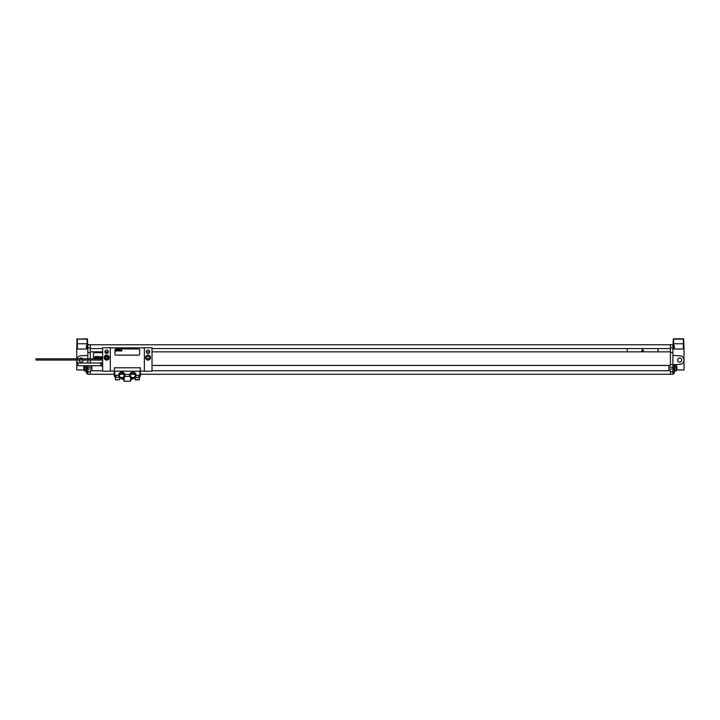 <?xml version="1.0" encoding="UTF-8"?>
<svg xmlns="http://www.w3.org/2000/svg" width="720" height="720" viewBox="0 0 720 720"><rect width="100%" height="100%" fill="white"/><g stroke="black" fill="none" stroke-linecap="round" stroke-linejoin="round"><path stroke-width="1.08" d="M90.306 352.548L90.306 344.709L87.84 344.709L87.84 352.548L90.306 352.548L90.306 358.839M87.84 363.069L87.84 360.081M87.84 358.839L87.84 352.548M87.84 365.724L87.84 367.173L91.854 367.173L91.854 370.755L102.654 370.755M114.201 374.274L87.84 374.274L87.84 367.173M87.336 371.34L87.336 373.842L87.84 373.842M87.336 373.842A1.845 1.845 0 0 1 86.355 372.978L86.355 371.25A1.845 1.845 0 0 1 86.391 371.187M87.84 345.015L87.336 345.015L87.336 348.471L87.84 348.471M87.336 348.471A1.845 1.845 0 0 1 86.355 347.607L86.355 345.879A1.845 1.845 0 0 1 87.336 345.015M681.777 360.081A2.097 2.097 0 0 1 679.68 362.178A2.097 2.097 0 0 1 677.583 360.081A2.097 2.097 0 0 1 679.68 357.975A2.097 2.097 0 0 1 681.777 360.081M672.894 371.34L674.127 371.34L674.127 364.644L679.869 364.392A4.32 4.32 0 0 0 684 360.081A4.32 4.32 0 0 0 679.869 355.761L672.894 355.455M672.894 365.634L674.127 365.634M674.127 365.013L674.739 365.013L674.739 371.187L674.127 371.187M674.127 364.644L679.869 364.392M140.481 374.274L672.894 374.274L672.894 344.709L670.419 344.709L670.419 347.859L672.894 347.859M673.398 371.34L673.398 373.842A1.845 1.845 0 0 0 674.37 372.978L674.37 371.25A1.845 1.845 0 0 0 674.334 371.187M673.398 346.743L673.398 348.471A1.845 1.845 0 0 0 674.37 347.607L674.37 345.879A1.845 1.845 0 0 0 673.398 345.015L673.398 346.743M134.991 374.274L130.797 374.274M123.876 374.274L119.682 374.274M90.306 374.274L90.306 370.755L91.854 370.755M87.84 369.027L91.854 369.027M91.854 365.724L91.854 367.173M90.306 363.069L90.306 360.081M90.306 351.837L102.654 351.837M104.94 351.837L108.387 351.837M146.313 351.837L149.769 351.837M152.019 351.837L670.419 351.837L670.419 347.859M658.08 351.837L658.08 348.57M627.219 351.837L627.219 348.57M152.019 365.445L670.419 365.445L670.419 351.837M670.419 352.548L672.894 352.548M668.88 365.445L668.88 367.173L672.894 367.173M668.88 367.173L668.88 369.027L672.894 369.027M670.419 374.274L670.419 370.755L668.88 370.755L668.88 369.027M90.306 348.57L102.654 348.57M152.019 348.57L670.419 348.57M90.306 344.772L670.419 344.772M152.019 370.755L668.88 370.755M102.654 352.674L94.626 352.674A1.233 1.233 0 0 0 93.393 353.907L93.393 356.994A1.233 1.233 0 0 0 94.626 358.227L102.654 358.227M108.126 352.674L105.201 352.674M90.306 347.859L87.84 347.859M672.894 349.002L684 349.002L684 369.954L676.665 369.954M683.694 338.814L684 349.002M673.011 349.002L673.011 348.471M673.011 345.015L673.326 338.814L683.379 338.814M684 343.755L673.011 343.755M676.062 371.034A4.941 4.941 0 0 0 676.062 365.166L676.062 371.034L674.739 371.034M676.062 365.166L674.739 365.166M78.957 360.081A2.097 2.097 0 0 0 81.054 362.178A2.097 2.097 0 0 0 83.151 360.081M82.746 358.839A2.097 2.097 0 0 0 79.353 358.839M87.84 355.455L80.865 355.761A4.32 4.32 0 0 0 76.914 358.839M84.069 369.954L76.734 369.954L76.734 360.081A4.32 4.32 0 0 0 77.967 363.105M87.84 371.34L86.607 371.34L86.607 365.724M85.986 365.724L85.986 371.187L86.607 371.187M87.84 349.002L76.734 349.002L77.04 338.814M76.734 349.002L76.734 358.839M87.408 338.814L87.714 345.015M87.714 348.471L87.714 349.002M77.346 349.002L77.346 343.755L76.734 343.755M87.714 343.755L87.102 343.755L87.102 339.129L77.346 339.129L77.346 343.755L87.102 343.755L87.102 345.132M87.102 338.814L76.734 339.129M84.672 365.724L84.672 371.034A4.941 4.941 0 0 1 84.312 365.724M85.986 371.034L84.672 371.034M144.369 347.733L144.369 371.187L152.019 371.187L152.019 347.733L144.369 347.733M146.313 351.747A1.728 1.728 0 0 1 148.041 350.019A1.728 1.728 0 0 1 149.769 351.747A1.728 1.728 0 0 1 148.041 353.475A1.728 1.728 0 0 1 146.313 351.747M145.539 357.606A2.502 2.502 0 0 0 148.041 360.108A2.502 2.502 0 0 0 150.543 357.606A2.502 2.502 0 0 0 148.041 355.113A2.502 2.502 0 0 0 145.539 357.606M110.304 371.187L110.304 347.733L102.654 347.733L102.654 371.187L110.304 371.187M104.931 351.747A1.728 1.728 0 0 1 106.659 350.019A1.728 1.728 0 0 1 108.387 351.747A1.728 1.728 0 0 1 106.659 353.475A1.728 1.728 0 0 1 104.931 351.747M104.166 357.606A2.502 2.502 0 0 1 106.659 355.113A2.502 2.502 0 0 1 109.161 357.606A2.502 2.502 0 0 1 106.659 360.108A2.502 2.502 0 0 1 104.166 357.606M114.408 371.187L114.318 367.794L140.355 367.794L140.265 371.187M146.727 357.606A1.314 1.314 0 0 0 148.041 358.92A1.314 1.314 0 0 0 149.355 357.606A1.314 1.314 0 0 0 148.041 356.301A1.314 1.314 0 0 0 146.727 357.606M110.304 347.859L144.369 347.859M144.369 371.061L140.355 371.061M114.318 371.061L110.304 371.061M118.908 376.74L118.386 377.361L119.304 377.361L118.908 376.74L119.619 377.694L118.575 375.318L114.201 375.318L114.201 371.187L140.481 371.187L140.481 375.318L139.86 375.318L140.481 375.318L139.437 377.361L135.054 377.694L135.297 379.827L139.374 379.575L135.054 379.575M124.128 375.318A2.349 2.349 0 0 1 121.779 377.667A2.349 2.349 0 0 1 119.439 375.318A2.349 2.349 0 0 1 121.779 372.978A2.349 2.349 0 0 1 124.128 375.318M129.825 374.364A3.213 3.213 0 0 0 134.766 377.928A3.213 3.213 0 0 0 134.766 372.717A3.213 3.213 0 0 0 129.825 374.364L124.848 374.364A3.213 3.213 0 0 0 119.907 372.717A3.213 3.213 0 0 0 119.907 377.928A3.213 3.213 0 0 0 124.848 374.364M135.234 375.318A2.349 2.349 0 0 1 132.894 377.667A2.349 2.349 0 0 1 130.545 375.318A2.349 2.349 0 0 1 132.894 372.978A2.349 2.349 0 0 1 135.234 375.318M130.482 377.442L129.825 376.281L124.731 376.578M139.86 371.187L139.86 375.318L136.098 375.318L135.369 377.361L135.765 376.74L135.369 377.361L135.765 376.74L136.287 377.361M139.374 377.361L139.374 379.575M139.122 379.827L135.297 379.827M115.551 379.827L119.376 379.827L115.551 379.827L115.299 377.361M119.376 379.827L115.299 379.575M119.619 377.694L119.619 379.575M124.848 376.281L124.146 377.496L124.146 379.962L120.429 378.225M115.056 377.361L114.201 375.318L115.236 377.361L118.386 377.361M130.527 377.496L130.527 379.962L134.244 378.225M123.993 379.89L123.993 381.186L130.689 381.186L130.689 379.89M102.654 358.839L36 358.839L36 360.081L102.654 360.081M102.33 366.462L101.223 365.823L101.223 362.97L102.33 362.331L102.654 366.462M100.836 363.069L100.836 365.724L77.967 365.724L77.967 363.069L101.223 362.97M115.92 348.966A0.927 0.927 0 0 0 114.993 349.893L114.993 354.213A0.927 0.927 0 0 0 115.92 355.14L138.753 355.14A0.927 0.927 0 0 0 139.68 354.213L139.68 349.893A0.927 0.927 0 0 0 138.753 348.966L115.92 348.966M108.819 357.606A2.16 2.16 0 0 0 106.659 355.446A2.16 2.16 0 0 0 104.499 357.606A2.16 2.16 0 0 0 106.659 359.766A2.16 2.16 0 0 0 108.819 357.606A2.16 2.16 0 0 0 106.659 355.446A2.16 2.16 0 0 0 104.499 357.606M94.878 356.499L94.626 357.921L94.977 357.327L95.184 357.921L95.373 356.553L94.878 356.499M96.057 356.778L95.589 356.544L95.355 357.876L96.057 356.778M96.228 356.499L95.976 357.921L96.228 356.499M97.047 356.499L96.804 357.921L97.047 356.499M97.551 356.499L97.299 357.921L97.551 356.499M97.911 357.372L98.244 356.805L97.911 357.372M98.442 356.499L98.199 357.921L98.487 357.372L98.703 357.921L98.442 356.499M99.036 356.499L98.991 357.921L99.036 356.499M99.774 357.021L99.351 356.76L99.144 357.921L99.774 357.021M100.062 356.976L99.954 357.768L100.062 356.976M99.855 356.976L100.125 357.885L100.323 356.805L99.855 356.976M100.908 357.021L100.476 356.76L100.269 357.921L100.908 357.021M101.07 356.76L100.872 357.921L101.07 356.76M101.439 356.499L101.187 357.921L101.484 357.372L101.7 357.921L101.439 356.499M83.943 366.588L83.952 366.588A4.932 4.932 0 0 0 83.727 367.794L83.952 367.794A4.698 4.698 0 0 0 83.952 368.406L83.727 368.406A4.932 4.932 0 0 0 83.952 369.612L83.943 369.612M676.782 366.588L676.791 366.588A4.932 4.932 0 0 1 677.007 367.794L676.782 367.794A4.698 4.698 0 0 1 676.782 368.406L677.007 368.406A4.932 4.932 0 0 1 676.782 369.612L676.782 369.612M642.654 349.335L641.619 351.126L643.689 351.126L642.654 349.335M106.128 358.533L107.199 358.533L107.73 357.606L107.199 356.679L106.128 356.679L105.597 357.606L106.128 358.533M115.83 349.767L115.614 351.009L115.911 350.496L116.1 351.009L115.83 349.767M116.856 350.01L116.451 349.803L116.244 350.973L116.856 350.01M117 349.767L116.784 351.009L117 349.767M117.72 349.767L117.504 351.009L117.72 349.767M118.161 349.767L117.936 351.009L118.161 349.767M118.476 350.532L118.764 350.028L118.476 350.532M118.935 349.767L119.16 351.009L118.935 349.767M119.448 349.767L119.412 351.009L119.448 349.767M120.096 350.226L119.547 351.009L120.096 350.226M120.348 350.181L120.258 350.874L120.348 350.181M120.168 350.19L120.222 351.009L120.168 350.19M121.086 350.226L120.528 351.009L121.086 350.226M121.23 350.001L121.05 351.009L121.23 350.001M121.545 349.767L121.77 351.009L121.545 349.767M116.928 379.827L118.53 379.827M136.674 379.827L138.276 379.827M90.306 371.7L87.84 371.7M670.419 364.5L672.894 364.5M670.419 371.7L672.894 371.7M673.632 345.132L673.632 339.129L683.379 339.129L683.379 349.002M673.632 349.002L673.632 348.363M672.894 368.1L674.127 368.1M86.607 368.1L87.84 368.1M87.102 348.363L87.102 349.002M116.541 377.361L114.813 375.318L114.813 371.187M139.86 375.318L138.132 377.361M108.576 357.606A1.917 1.917 0 0 0 106.659 355.698A1.917 1.917 0 0 0 104.751 357.606A1.917 1.917 0 0 0 106.659 359.523A1.917 1.917 0 0 0 108.576 357.606M672.894 373.842L673.398 373.842M672.894 348.471L673.398 348.471M672.894 345.015L673.398 345.015M139.617 377.361L140.481 375.318"/></g></svg>
